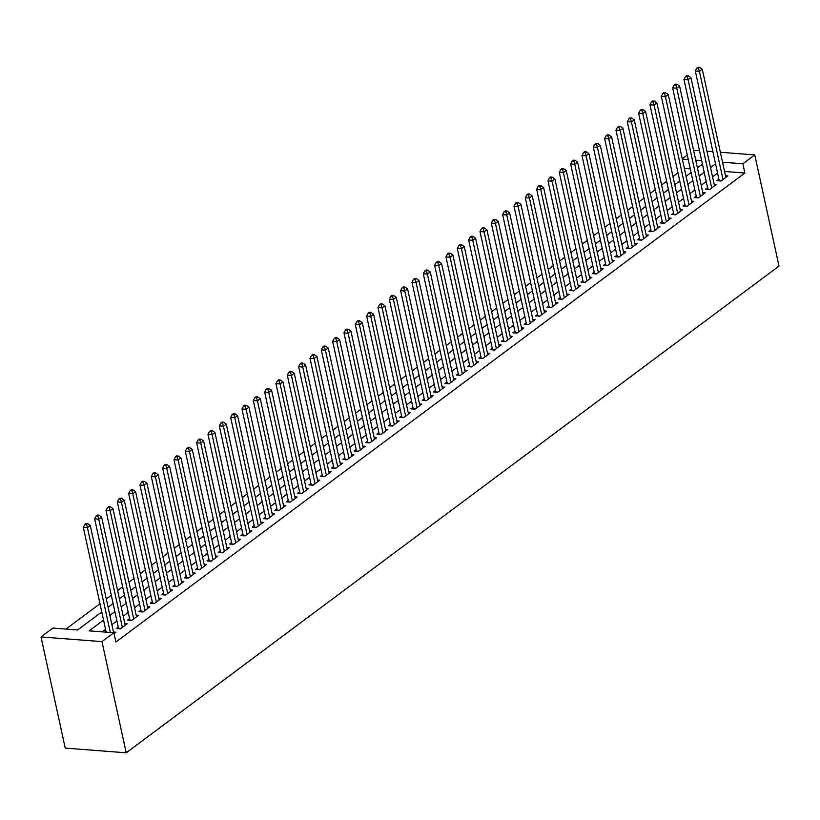<?xml version="1.0" encoding="UTF-8"?>
<svg xmlns="http://www.w3.org/2000/svg" width="820" height="820" viewBox="0 0 820 820"><rect width="100%" height="100%" fill="white"/><g stroke="black" fill="none" stroke-linecap="round" stroke-linejoin="round"><path stroke-width="1.23" d="M682.271 158.803L687.283 155.062M693.597 150.347L699.501 150.654M101.772 611.956L77.623 629.965L52.9 628.058L41 636.935L65.241 748.106L126.218 752.801L779 266.08L754.759 154.908L742.858 163.774L722.533 162.216M677.966 172.774L672.953 176.515M666.639 181.22L661.617 184.961M655.303 189.676L650.291 193.417M643.966 198.122L638.954 201.863M632.64 206.578L627.618 210.309M621.304 215.024L616.291 218.766M609.967 223.47L604.955 227.212M598.641 231.927L593.618 235.668M587.304 240.373L582.292 244.114M575.968 248.829L570.956 252.56M564.642 257.275L559.619 261.016M553.305 265.721L548.293 269.462M541.969 274.177L536.957 277.918M530.643 282.623L525.62 286.364M519.306 291.079L514.294 294.81M507.969 299.526L502.957 303.267M496.643 307.971L491.621 311.713M485.307 316.428L480.294 320.169M473.97 324.874L468.958 328.615M462.644 333.33L457.621 337.061M451.307 341.776L446.295 345.517M439.971 350.222L434.959 353.963M428.645 358.678L423.622 362.419M417.308 367.124L412.296 370.865M405.972 375.58L400.959 379.311M394.645 384.026L389.623 387.768M383.309 392.472L378.297 396.214M371.972 400.929L366.96 404.67M360.646 409.375L355.624 413.116M349.31 417.831L344.297 421.562M337.973 426.277L332.961 430.018M326.647 434.723L321.624 438.464M315.31 443.179L310.298 446.92M303.974 451.625L298.962 455.366M292.648 460.081L287.625 463.812M281.311 468.527L276.299 472.269M269.975 476.973L264.962 480.715M258.648 485.43L253.626 489.171M247.312 493.876L242.3 497.617M235.975 502.332L230.963 506.063M224.649 510.778L219.627 514.519M213.313 519.224L208.3 522.965M201.976 527.68L196.964 531.422M190.65 536.126L185.627 539.867M179.313 544.572L174.301 548.313M167.977 553.028L162.965 556.77M156.651 561.474L151.628 565.216M145.314 569.931L140.302 573.672M133.978 578.377L128.965 582.118M122.651 586.823L117.629 590.564M111.315 595.279L106.303 599.02M99.978 603.725L65.989 629.073M718.894 179.201L716.916 180.677L721.036 180.994L727.832 175.921L725.485 175.746M707.568 187.647L705.579 189.123L709.7 189.44L716.495 184.377L714.159 184.192M696.231 196.103L694.243 197.579L698.363 197.897L705.169 192.823L702.822 192.649M684.895 204.549L682.916 206.025L687.037 206.343L693.833 201.279L691.485 201.095M673.568 212.995L671.58 214.481L675.7 214.799L682.496 209.725L680.159 209.541M662.232 221.451L660.243 222.927L664.364 223.245L671.17 218.171L668.823 217.997M650.895 229.897L648.917 231.373L653.038 231.691L659.833 226.627L657.486 226.443M639.569 238.353L637.581 239.829L641.701 240.147L648.497 235.073L646.16 234.899M628.233 246.799L626.244 248.275L630.365 248.593L637.171 243.53L634.823 243.345M616.896 255.245L614.918 256.732L619.038 257.049L625.834 251.976L623.487 251.791M605.57 263.702L603.582 265.178L607.702 265.495L614.498 260.422L612.161 260.248M594.233 272.148L592.245 273.624L596.365 273.941L603.172 268.878L600.824 268.693M582.897 280.604L580.919 282.08L585.039 282.398L591.835 277.324L589.488 277.15M571.571 289.05L569.582 290.526L573.703 290.844L580.499 285.78L578.161 285.596M560.234 297.496L558.246 298.982L562.366 299.3L569.172 294.226L566.825 294.042M548.898 305.952L546.919 307.428L551.04 307.746L557.836 302.672L555.489 302.498M537.572 314.398L535.583 315.874L539.703 316.192L546.499 311.128L544.162 310.944M526.235 322.854L524.246 324.33L528.367 324.648L535.173 319.574L532.826 319.4M514.898 331.3L512.92 332.776L517.041 333.094L523.837 328.031L521.489 327.846M503.572 339.746L501.584 341.233L505.704 341.55L512.5 336.477L510.163 336.292M492.236 348.203L490.247 349.679L494.368 349.996L501.174 344.923L498.827 344.748M480.899 356.649L478.921 358.125L483.041 358.442L489.837 353.379L487.49 353.194M469.573 365.105L467.584 366.581L471.705 366.899L478.501 361.825L476.164 361.651M458.236 373.551L456.248 375.027L460.368 375.345L467.174 370.281L464.827 370.097M446.9 381.997L444.922 383.483L449.042 383.801L455.838 378.727L453.491 378.543M435.574 390.453L433.585 391.929L437.706 392.247L444.501 387.173L442.164 386.999M424.237 398.899L422.249 400.375L426.369 400.693L433.175 395.63L430.828 395.445M412.901 407.356L410.922 408.832L415.043 409.149L421.839 404.075L419.491 403.891M401.574 415.801L399.586 417.277L403.707 417.595L410.502 412.532L408.165 412.347M390.238 424.247L388.249 425.734L392.37 426.051L399.176 420.978L396.829 420.793M378.901 432.704L376.923 434.18L381.044 434.497L387.839 429.424L385.492 429.249M367.575 441.15L365.587 442.626L369.707 442.943L376.503 437.88L374.166 437.695M356.239 449.606L354.25 451.082L358.371 451.4L365.177 446.326L362.829 446.141M344.902 458.052L342.924 459.528L347.044 459.846L353.84 454.772L351.493 454.598M333.576 466.498L331.587 467.984L335.708 468.302L342.504 463.228L340.167 463.044M322.239 474.954L320.251 476.43L324.371 476.748L331.178 471.674L328.83 471.5M310.903 483.4L308.925 484.876L313.045 485.194L319.841 480.13L317.494 479.946M299.577 491.856L297.588 493.332L301.709 493.65L308.505 488.577L306.167 488.392M288.24 500.302L286.252 501.778L290.372 502.096L297.178 497.022L294.831 496.848M276.904 508.748L274.925 510.235L279.046 510.552L285.842 505.479L283.494 505.294M265.577 517.205L263.589 518.681L267.709 518.998L274.505 513.925L272.168 513.75M254.241 525.651L252.252 527.127L256.373 527.444L263.179 522.381L260.832 522.196M242.904 534.097L240.926 535.583L245.047 535.901L251.842 530.827L249.495 530.643M231.578 542.553L229.59 544.029L233.71 544.347L240.506 539.273L238.169 539.099M220.242 550.999L218.253 552.485L222.374 552.803L229.18 547.729L226.832 547.545M208.905 559.455L206.927 560.931L211.047 561.249L217.843 556.175L215.496 556.001M197.579 567.901L195.59 569.377L199.711 569.695L206.507 564.631L204.17 564.447M186.242 576.347L184.254 577.833L188.374 578.151L195.18 573.077L192.833 572.893M174.906 584.803L172.928 586.279L177.048 586.597L183.844 581.524L181.497 581.349M163.58 593.249L161.591 594.736L165.712 595.043L172.507 589.98L170.171 589.795M152.243 601.706L150.255 603.182L154.375 603.499L161.181 598.426L158.834 598.251M140.907 610.152L138.928 611.628L143.049 611.945L149.845 606.882L147.498 606.697M129.581 618.598L127.592 620.084L131.712 620.402L138.508 615.328L136.171 615.143M118.244 627.054L116.255 628.53L120.376 628.848L127.182 623.774L124.835 623.6M690.286 168.838L684.351 168.387M103.556 620.115L89.154 630.857L113.877 632.753L115.897 642.019L744.878 173.04L724.562 171.472M717.561 173.082L712.549 176.812M706.225 181.527L701.213 185.269M694.899 189.973L689.876 193.715M683.562 198.43L678.55 202.171M672.226 206.876L667.213 210.617M660.899 215.332L655.877 219.063M649.563 223.778L644.551 227.519M638.226 232.224L633.214 235.965M626.9 240.68L621.878 244.421M615.564 249.126L610.551 252.867M604.227 257.582L599.215 261.313M592.901 266.029L587.878 269.77M581.564 274.474L576.552 278.216M570.228 282.931L565.216 286.672M558.902 291.377L553.879 295.118M547.565 299.833L542.553 303.564M536.229 308.279L531.216 312.02M524.903 316.725L519.88 320.466M513.566 325.181L508.554 328.922M502.229 333.627L497.217 337.368M490.903 342.073L485.881 345.814M479.567 350.529L474.554 354.271M468.23 358.976L463.218 362.717M456.904 367.432L451.881 371.173M445.567 375.878L440.555 379.619M434.231 384.324L429.219 388.065M422.905 392.78L417.882 396.521M411.568 401.226L406.556 404.967M400.232 409.682L395.219 413.423M388.905 418.128L383.883 421.869M377.569 426.574L372.557 430.315M366.232 435.03L361.22 438.772M354.906 443.476L349.884 447.218M343.57 451.933L338.558 455.674M332.233 460.379L327.221 464.12M320.907 468.825L315.885 472.566M309.57 477.281L304.558 481.022M298.234 485.727L293.222 489.468M286.908 494.183L281.885 497.914M275.571 502.629L270.559 506.37M264.235 511.075L259.222 514.816M252.908 519.531L247.886 523.273M241.572 527.977L236.56 531.719M230.235 536.434L225.223 540.165M218.909 544.88L213.887 548.621M207.573 553.326L202.56 557.067M196.236 561.782L191.224 565.523M184.91 570.228L179.887 573.969M173.573 578.684L168.561 582.415M162.237 587.13L157.225 590.871M150.911 595.576L145.888 599.317M139.574 604.032L134.562 607.774M128.238 612.478L123.225 616.22M116.911 620.935L111.889 624.666M105.575 629.381L102.244 631.861M114.052 633.563L115.845 632.23L113.498 632.046M744.878 173.04L742.858 163.774M113.877 632.753L101.977 641.63L126.218 752.801M754.759 154.908L720.37 152.253M712.898 151.679L706.963 151.228M701.664 160.607L695.739 160.146M688.267 159.572L682.332 159.121M108.096 607.241L113.109 603.499M119.423 598.795L124.445 595.053M130.759 590.338L135.772 586.607M142.096 581.893L147.108 578.151M153.422 573.447L158.445 569.705M164.758 564.99L169.771 561.249M176.095 556.544L181.107 552.803M187.421 548.088L192.444 544.357M198.758 539.642L203.77 535.901M210.094 531.196L215.106 527.455M221.421 522.74L226.443 518.998M232.757 514.294L237.769 510.552M244.093 505.848L249.106 502.106M255.42 497.391L260.442 493.65M266.756 488.945L271.768 485.204M278.093 480.489L283.105 476.748M289.419 472.043L294.441 468.302M300.755 463.597L305.768 459.856M312.092 455.141L317.104 451.4M323.418 446.695L328.441 442.954M334.755 438.239L339.767 434.497M346.091 429.793L351.103 426.051M357.417 421.347L362.44 417.606M368.754 412.89L373.766 409.149M380.09 404.444L385.103 400.703M391.417 395.988L396.439 392.247M402.753 387.542L407.765 383.801M414.09 379.096L419.102 375.355M425.416 370.64L430.438 366.899M436.752 362.194L441.765 358.453M448.089 353.738L453.101 350.007M459.415 345.292L464.438 341.55M470.752 336.846L475.764 333.104M482.088 328.389L487.101 324.648M493.414 319.943L498.437 316.202M504.751 311.487L509.763 307.756M516.087 303.041L521.1 299.3M527.414 294.595L532.436 290.854M538.75 286.139L543.762 282.398M550.087 277.693L555.099 273.952M561.413 269.237L566.435 265.506M572.749 260.791L577.762 257.049M584.086 252.345L589.098 248.603M595.412 243.888L600.435 240.147M606.749 235.442L611.761 231.701M618.085 226.986L623.097 223.255M629.411 218.54L634.434 214.799M640.748 210.094L645.76 206.353M652.084 201.638L657.097 197.897M663.411 193.192L668.433 189.451M674.747 184.736L679.759 181.005M686.084 176.29L691.096 172.548M697.41 167.844L702.432 164.102M41 636.935L101.977 641.63M715.542 163.815L710.53 167.557M704.206 172.261L699.193 176.003M692.88 180.707L687.857 184.449M681.543 189.164L676.531 192.905M670.207 197.61L665.194 201.351M658.88 206.066L653.858 209.807M647.544 214.512L642.531 218.253M636.207 222.958L631.195 226.699M624.881 231.414L619.858 235.155M613.544 239.86L608.532 243.601M602.208 248.316L597.196 252.058M590.882 256.762L585.859 260.504M579.545 265.208L574.533 268.95M568.209 273.665L563.197 277.406M556.882 282.111L551.86 285.852M545.546 290.567L540.534 294.298M534.209 299.013L529.197 302.754M522.883 307.459L517.861 311.2M511.547 315.915L506.534 319.656M500.21 324.361L495.198 328.103M488.884 332.817L483.861 336.548M477.547 341.263L472.535 345.005M466.211 349.709L461.199 353.451M454.885 358.166L449.862 361.907M443.548 366.612L438.536 370.353M432.212 375.068L427.199 378.799M420.885 383.514L415.863 387.255M409.549 391.96L404.537 395.701M398.212 400.416L393.2 404.157M386.886 408.862L381.864 412.603M375.55 417.318L370.537 421.049M364.213 425.764L359.201 429.506M352.887 434.21L347.864 437.952M341.55 442.667L336.538 446.408M330.214 451.113L325.202 454.854M318.888 459.569L313.865 463.3M307.551 468.015L302.539 471.756M296.215 476.461L291.202 480.202M284.888 484.917L279.866 488.658M273.552 493.363L268.54 497.104M262.215 501.819L257.203 505.55M250.889 510.265L245.867 514.007M239.553 518.712L234.54 522.453M228.216 527.168L223.204 530.909M216.89 535.614L211.867 539.355M205.553 544.07L200.541 547.801M194.217 552.516L189.205 556.257M182.891 560.962L177.868 564.703M171.554 569.418L166.542 573.159M160.218 577.864L155.205 581.605M148.891 586.32L143.869 590.051M137.555 594.766L132.543 598.508M126.218 603.212L121.206 606.954M114.892 611.669L109.87 615.41M110.3 632.486L87.432 527.608L90.272 525.497L113.652 632.743M106.18 632.169L83.312 527.291L87.432 527.608L86.52 524.472L87.658 523.631L86.008 523.498L84.88 524.349L86.52 524.472M84.88 524.349L83.312 527.291M90.272 525.497L87.658 523.631M122.364 627.372L98.769 519.162L101.598 517.051L125.193 625.26M118.603 628.714A2.04 1.199 94.4 0 0 118.562 628.53L94.648 518.845L98.769 519.162L97.857 516.026L98.994 515.175L97.344 515.052L96.206 515.893L97.857 516.026M96.206 515.893L94.648 518.845M101.598 517.051L98.994 515.175M133.701 618.915L110.105 510.706L112.934 508.595L136.53 616.804M129.929 620.258A2.04 1.199 94.4 0 0 129.898 620.084L105.985 510.388L110.105 510.706L109.193 507.57L110.321 506.729L108.681 506.596L107.543 507.447L109.193 507.57M107.543 507.447L105.985 510.388M112.934 508.595L110.321 506.729M145.027 610.47L121.432 502.26L124.271 500.149L147.866 608.358M141.265 611.812A2.04 1.199 94.4 0 0 141.235 611.638L117.311 501.942L121.432 502.26L120.519 499.124L121.657 498.273L120.007 498.15L118.879 499.001L120.519 499.124M118.879 499.001L117.311 501.942M124.271 500.149L121.657 498.273M156.364 602.024L132.768 493.814L135.597 491.703L159.193 599.912M152.602 603.366A2.04 1.199 94.4 0 0 152.561 603.182L128.648 493.496L132.768 493.814L131.856 490.667L132.994 489.827L131.343 489.704L130.206 490.544L131.856 490.667M130.206 490.544L128.648 493.496M135.597 491.703L132.994 489.827M167.7 593.567L144.105 485.358L146.934 483.246L170.529 591.456M163.928 594.91A2.04 1.199 94.4 0 0 163.897 594.736L139.984 485.04L144.105 485.358L143.192 482.221L144.32 481.381L142.68 481.248L141.542 482.098L143.192 482.221M141.542 482.098L139.984 485.04M146.934 483.246L144.32 481.381M179.026 585.121L155.431 476.912L158.27 474.8L181.866 583.01M175.265 586.464A2.04 1.199 94.4 0 0 175.234 586.279L151.31 476.594L155.431 476.912L154.519 473.775L155.656 472.925L154.006 472.802L152.879 473.642L154.519 473.775M152.879 473.642L151.31 476.594M158.27 474.8L155.656 472.925M190.363 576.665L166.767 468.456L169.596 466.344L193.192 574.553M186.601 578.008A2.04 1.199 94.4 0 0 186.56 577.833L162.647 468.138L166.767 468.456L165.855 465.319L166.993 464.479L165.343 464.345L164.205 465.196L165.855 465.319M164.205 465.196L162.647 468.138M169.596 466.344L166.993 464.479M201.699 568.219L178.104 460.01L180.933 457.898L204.528 566.107M197.927 569.562A2.04 1.199 94.4 0 0 197.897 569.387L173.983 459.692L178.104 460.01L177.192 456.873L178.319 456.022L176.679 455.899L175.541 456.75L177.192 456.873M175.541 456.75L173.983 459.692M180.933 457.898L178.319 456.022M213.026 559.773L189.43 451.564L192.269 449.452L215.865 557.661M209.264 561.116A2.04 1.199 94.4 0 0 209.233 560.931L185.31 451.246L189.43 451.564L188.518 448.427L189.656 447.577L188.005 447.453L186.878 448.294L188.518 448.427M186.878 448.294L185.31 451.246M192.269 449.452L189.656 447.577M224.362 551.317L200.767 443.107L203.596 440.996L227.191 549.205M220.6 552.659A2.04 1.199 94.4 0 0 220.559 552.485L196.646 442.79L200.767 443.107L199.854 439.971L200.992 439.13L199.342 438.997L198.204 439.848L199.854 439.971M198.204 439.848L196.646 442.79M203.596 440.996L200.992 439.13M235.699 542.871L212.103 434.661L214.932 432.55L238.528 540.759M231.927 544.213A2.04 1.199 94.4 0 0 231.896 544.039L207.983 434.344L212.103 434.661L211.191 431.525L212.318 430.674L210.678 430.551L209.541 431.392L211.191 431.525M209.541 431.392L207.983 434.344M214.932 432.55L212.318 430.674M247.025 534.414L223.429 426.205L226.269 424.094L249.864 532.303M243.263 535.757A2.04 1.199 94.4 0 0 243.232 535.583L219.309 425.887L223.429 426.205L222.517 423.069L223.655 422.228L222.005 422.095L220.877 422.946L222.517 423.069M220.877 422.946L219.309 425.887M226.269 424.094L223.655 422.228M258.361 525.968L234.766 417.759L237.595 415.648L261.19 523.857M254.6 527.311A2.04 1.199 94.4 0 0 254.559 527.137L230.645 417.441L234.766 417.759L233.854 414.623L234.991 413.772L233.341 413.649L232.203 414.5L233.854 414.623M232.203 414.5L230.645 417.441M237.595 415.648L234.991 413.772M269.698 517.522L246.102 409.313L248.931 407.202L272.527 515.411M265.926 518.865A2.04 1.199 94.4 0 0 265.895 518.681L241.982 408.995L246.102 409.313L245.19 406.177L246.318 405.326L244.678 405.203L243.54 406.043L245.19 406.177M243.54 406.043L241.982 408.995M248.931 407.202L246.318 405.326M281.024 509.066L257.429 400.857L260.268 398.745L283.863 506.955M277.262 510.409A2.04 1.199 94.4 0 0 277.232 510.235L253.308 400.539L257.429 400.857L256.516 397.72L257.654 396.88L256.004 396.747L254.876 397.597L256.516 397.72M254.876 397.597L253.308 400.539M260.268 398.745L257.654 396.88M292.361 500.62L268.765 392.411L271.594 390.299L295.19 498.509M288.599 501.963A2.04 1.199 94.4 0 0 288.558 501.789L264.645 392.093L268.765 392.411L267.853 389.274L268.991 388.424L267.34 388.301L266.203 389.141L267.853 389.274M266.203 389.141L264.645 392.093M271.594 390.299L268.991 388.424M303.697 492.164L280.102 383.955L282.931 381.843L306.526 490.053M299.925 493.507A2.04 1.199 94.4 0 0 299.894 493.332L275.981 383.637L280.102 383.955L279.189 380.818L280.317 379.978L278.677 379.855L277.539 380.695L279.189 380.818M277.539 380.695L275.981 383.637M282.931 381.843L280.317 379.978M315.023 483.718L291.428 375.509L294.267 373.397L317.863 481.606M311.262 485.061A2.04 1.199 94.4 0 0 311.231 484.886L287.308 375.191L291.428 375.509L290.516 372.372L291.654 371.521L290.003 371.398L288.876 372.249L290.516 372.372M288.876 372.249L287.308 375.191M294.267 373.397L291.654 371.521M326.36 475.272L302.764 367.063L305.593 364.951L329.189 473.16M322.598 476.615A2.04 1.199 94.4 0 0 322.557 476.43L298.644 366.745L302.764 367.063L301.852 363.926L302.99 363.075L301.34 362.952L300.202 363.793L301.852 363.926M300.202 363.793L298.644 366.745M305.593 364.951L302.99 363.075M337.696 466.816L314.101 358.606L316.93 356.495L340.526 464.704M333.924 468.158A2.04 1.199 94.4 0 0 333.894 467.984L309.981 358.289L314.101 358.606L313.189 355.47L314.316 354.63L312.676 354.496L311.538 355.347L313.189 355.47M311.538 355.347L309.981 358.289M316.93 356.495L314.316 354.63M349.023 458.37L325.427 350.16L328.266 348.049L351.862 456.258M345.261 459.712A2.04 1.199 94.4 0 0 345.23 459.538L321.307 349.843L325.427 350.16L324.515 347.024L325.653 346.173L324.002 346.05L322.875 346.891L324.515 347.024M322.875 346.891L321.307 349.843M328.266 348.049L325.653 346.173M360.359 449.913L336.764 341.704L339.593 339.593L363.188 447.802M356.597 451.256A2.04 1.199 94.4 0 0 356.556 451.082L332.643 341.397L336.764 341.704L335.851 338.568L336.989 337.727L335.339 337.604L334.201 338.445L335.851 338.568M334.201 338.445L332.643 341.397M339.593 339.593L336.989 337.727M371.696 441.467L348.1 333.258L350.929 331.147L374.525 439.356M367.924 442.81A2.04 1.199 94.4 0 0 367.893 442.636L343.98 332.94L348.1 333.258L347.188 330.122L348.315 329.271L346.675 329.148L345.538 329.999L347.188 330.122M345.538 329.999L343.98 332.94M350.929 331.147L348.315 329.271M383.022 433.021L359.426 324.812L362.266 322.701L385.861 430.91M379.26 434.364A2.04 1.199 94.4 0 0 379.229 434.18L355.306 324.494L359.426 324.812L358.514 321.676L359.652 320.825L358.002 320.702L356.874 321.542L358.514 321.676M356.874 321.542L355.306 324.494M362.266 322.701L359.652 320.825M394.358 424.565L370.763 316.356L373.592 314.244L397.187 422.454M390.597 425.908A2.04 1.199 94.4 0 0 390.556 425.734L366.642 316.038L370.763 316.356L369.851 313.219L370.988 312.379L369.338 312.246L368.2 313.096L369.851 313.219M368.2 313.096L366.642 316.038M373.592 314.244L370.988 312.379M405.695 416.119L382.099 307.91L384.928 305.798L408.524 414.008M401.923 417.462A2.04 1.199 94.4 0 0 401.892 417.288L377.979 307.592L382.099 307.91L381.187 304.773L382.315 303.923L380.675 303.8L379.537 304.64L381.187 304.773M379.537 304.64L377.979 307.592M384.928 305.798L382.315 303.923M417.021 407.663L393.426 299.454L396.265 297.342L419.86 405.551M413.259 409.006A2.04 1.199 94.4 0 0 413.229 408.832L389.305 299.146L393.426 299.454L392.513 296.317L393.651 295.477L392.001 295.354L390.873 296.194L392.513 296.317M390.873 296.194L389.305 299.146M396.265 297.342L393.651 295.477M428.358 399.217L404.762 291.008L407.591 288.896L431.187 397.106M424.596 400.56A2.04 1.199 94.4 0 0 424.555 400.385L400.642 290.69L404.762 291.008L403.85 287.871L404.988 287.031L403.337 286.897L402.2 287.748L403.85 287.871M402.2 287.748L400.642 290.69M407.591 288.896L404.988 287.031M439.694 390.771L416.099 282.562L418.928 280.45L442.523 388.659M435.922 392.114A2.04 1.199 94.4 0 0 435.891 391.929L411.978 282.244L416.099 282.562L415.186 279.425L416.314 278.574L414.674 278.452L413.536 279.292L415.186 279.425M413.536 279.292L411.978 282.244M418.928 280.45L416.314 278.574M451.02 382.315L427.425 274.106L430.264 271.994L453.86 380.203M447.259 383.657A2.04 1.199 94.4 0 0 447.228 383.483L423.304 273.788L427.425 274.106L426.513 270.969L427.65 270.128L426 269.995L424.873 270.846L426.513 270.969M424.873 270.846L423.304 273.788M430.264 271.994L427.65 270.128M462.357 373.869L438.761 265.659L441.59 263.548L465.186 371.757M458.595 375.211A2.04 1.199 94.4 0 0 458.554 375.037L434.641 265.342L438.761 265.659L437.849 262.523L438.987 261.672L437.337 261.549L436.199 262.39L437.849 262.523M436.199 262.39L434.641 265.342M441.59 263.548L438.987 261.672M473.693 365.412L450.098 257.203L452.927 255.092L476.522 363.301M469.921 366.755A2.04 1.199 94.4 0 0 469.891 366.581L445.977 256.896L450.098 257.203L449.186 254.067L450.313 253.226L448.673 253.103L447.535 253.944L449.186 254.067M447.535 253.944L445.977 256.896M452.927 255.092L450.313 253.226M485.02 356.966L461.424 248.757L464.263 246.646L487.859 354.855M481.258 358.309A2.04 1.199 94.4 0 0 481.227 358.135L457.304 248.439L461.424 248.757L460.512 245.621L461.65 244.78L459.999 244.647L458.872 245.498L460.512 245.621M458.872 245.498L457.304 248.439M464.263 246.646L461.65 244.78M496.356 348.52L472.761 240.311L475.59 238.2L499.185 346.409M492.594 349.863A2.04 1.199 94.4 0 0 492.553 349.679L468.64 239.993L472.761 240.311L471.848 237.175L472.986 236.324L471.336 236.201L470.198 237.041L471.848 237.175M470.198 237.041L468.64 239.993M475.59 238.2L472.986 236.324M507.693 340.064L484.097 231.855L486.926 229.743L510.522 337.953M503.921 341.407A2.04 1.199 94.4 0 0 503.89 341.233L479.977 231.537L484.097 231.855L483.185 228.718L484.312 227.878L482.672 227.745L481.535 228.595L483.185 228.718M481.535 228.595L479.977 231.537M486.926 229.743L484.312 227.878M519.019 331.618L495.423 223.409L498.263 221.297L521.858 329.507M515.257 332.961A2.04 1.199 94.4 0 0 515.226 332.787L491.303 223.091L495.423 223.409L494.511 220.272L495.649 219.422L493.999 219.299L492.871 220.139L494.511 220.272M492.871 220.139L491.303 223.091M498.263 221.297L495.649 219.422M530.355 323.162L506.76 214.953L509.589 212.841L533.184 321.05M526.594 324.505A2.04 1.199 94.4 0 0 526.553 324.33L502.639 214.645L506.76 214.953L505.848 211.816L506.985 210.976L505.335 210.853L504.197 211.693L505.848 211.816M504.197 211.693L502.639 214.645M509.589 212.841L506.985 210.976M541.692 314.716L518.096 206.507L520.925 204.395L544.521 312.604M537.92 316.059A2.04 1.199 94.4 0 0 537.889 315.885L513.976 206.189L518.096 206.507L517.184 203.37L518.312 202.53L516.672 202.397L515.534 203.247L517.184 203.37M515.534 203.247L513.976 206.189M520.925 204.395L518.312 202.53M553.018 306.27L529.423 198.061L532.262 195.949L555.857 304.159M549.256 307.613A2.04 1.199 94.4 0 0 549.226 307.428L525.302 197.743L529.423 198.061L528.51 194.924L529.648 194.073L527.998 193.95L526.87 194.791L528.51 194.924M526.87 194.791L525.302 197.743M532.262 195.949L529.648 194.073M564.355 297.814L540.759 189.604L543.588 187.493L567.184 295.702M560.593 299.156A2.04 1.199 94.4 0 0 560.552 298.982L536.639 189.287L540.759 189.604L539.847 186.468L540.985 185.627L539.334 185.494L538.197 186.345L539.847 186.468M538.197 186.345L536.639 189.287M543.588 187.493L540.985 185.627M575.691 289.368L552.096 181.159L554.925 179.047L578.52 287.256M571.919 290.71A2.04 1.199 94.4 0 0 571.889 290.536L547.975 180.841L552.096 181.159L551.183 178.022L552.311 177.171L550.671 177.048L549.533 177.889L551.183 178.022M549.533 177.889L547.975 180.841M554.925 179.047L552.311 177.171M587.018 280.922L563.422 172.702L566.261 170.591L589.857 278.8M583.256 282.254A2.04 1.199 94.4 0 0 583.225 282.08L559.301 172.395L563.422 172.702L562.51 169.566L563.647 168.725L561.997 168.602L560.87 169.443L562.51 169.566M560.87 169.443L559.301 172.395M566.261 170.591L563.647 168.725M598.354 272.465L574.758 164.256L577.587 162.145L601.183 270.354M594.592 273.808A2.04 1.199 94.4 0 0 594.551 273.634L570.638 163.938L574.758 164.256L573.846 161.12L574.984 160.279L573.334 160.146L572.196 160.997L573.846 161.12M572.196 160.997L570.638 163.938M577.587 162.145L574.984 160.279M609.691 264.019L586.095 155.81L588.924 153.699L612.519 261.908M605.918 265.362A2.04 1.199 94.4 0 0 605.888 265.178L581.974 155.492L586.095 155.81L585.183 152.674L586.31 151.823L584.67 151.7L583.532 152.54L585.183 152.674M583.532 152.54L581.974 155.492M588.924 153.699L586.31 151.823M621.017 255.563L597.421 147.354L600.26 145.242L623.856 253.452M617.255 256.906A2.04 1.199 94.4 0 0 617.224 256.732L593.301 147.036L597.421 147.354L596.509 144.217L597.647 143.377L595.996 143.244L594.869 144.095L596.509 144.217M594.869 144.095L593.301 147.036M600.26 145.242L597.647 143.377M632.353 247.117L608.758 138.908L611.587 136.797L635.182 245.006M628.591 248.46A2.04 1.199 94.4 0 0 628.55 248.286L604.637 138.59L608.758 138.908L607.845 135.772L608.983 134.921L607.333 134.798L606.195 135.638L607.845 135.772M606.195 135.638L604.637 138.59M611.587 136.797L608.983 134.921M643.69 238.671L620.094 130.462L622.923 128.34L646.519 236.549M639.918 240.004A2.04 1.199 94.4 0 0 639.887 239.829L615.974 130.144L620.094 130.462L619.182 127.315L620.309 126.475L618.669 126.352L617.532 127.192L619.182 127.315M617.532 127.192L615.974 130.144M622.923 128.34L620.309 126.475M655.016 230.215L631.42 122.006L634.26 119.894L657.855 228.103M651.254 231.558A2.04 1.199 94.4 0 0 651.223 231.383L627.3 121.688L631.42 122.006L630.508 118.869L631.646 118.029L629.996 117.895L628.868 118.746L630.508 118.869M628.868 118.746L627.3 121.688M634.26 119.894L631.646 118.029M666.352 221.769L642.757 113.56L645.586 111.448L669.181 219.657M662.591 223.112A2.04 1.199 94.4 0 0 662.55 222.927L638.636 113.242L642.757 113.56L641.845 110.423L642.982 109.572L641.332 109.449L640.194 110.29L641.845 110.423M640.194 110.29L638.636 113.242M645.586 111.448L642.982 109.572M677.689 213.313L654.093 105.103L656.922 102.992L680.518 211.201M673.917 214.655A2.04 1.199 94.4 0 0 673.886 214.481L649.973 104.786L654.093 105.103L653.181 101.967L654.309 101.126L652.669 100.993L651.531 101.844L653.181 101.967M651.531 101.844L649.973 104.786M656.922 102.992L654.309 101.126M689.015 204.867L665.42 96.657L668.259 94.546L691.854 202.755M685.253 206.209A2.04 1.199 94.4 0 0 685.223 206.035L661.299 96.34L665.42 96.657L664.507 93.521L665.645 92.67L663.995 92.547L662.867 93.388L664.507 93.521M662.867 93.388L661.299 96.34M668.259 94.546L665.645 92.67M700.352 196.421L676.756 88.212L679.585 86.09L703.181 194.299M696.59 197.753A2.04 1.199 94.4 0 0 696.549 197.579L672.636 87.894L676.756 88.212L675.844 85.065L676.982 84.224L675.332 84.101L674.194 84.942L675.844 85.065M674.194 84.942L672.636 87.894M679.585 86.09L676.982 84.224M711.688 187.964L688.093 79.755L690.922 77.644L714.517 185.853M707.916 189.307A2.04 1.199 94.4 0 0 707.885 189.133L683.972 79.438L688.093 79.755L687.18 76.619L688.308 75.778L686.668 75.645L685.53 76.496L687.18 76.619M685.53 76.496L683.972 79.438M690.922 77.644L688.308 75.778M723.014 179.518L699.419 71.309L702.258 69.198L725.854 177.407M719.253 180.861A2.04 1.199 94.4 0 0 719.222 180.677L695.298 70.992L699.419 71.309L698.507 68.173L699.644 67.322L697.994 67.199L696.867 68.039L698.507 68.173M696.867 68.039L695.298 70.992M702.258 69.198L699.644 67.322M120.591 628.694L118.562 628.53M131.928 620.238L129.898 620.084M143.254 611.792L141.235 611.638M154.59 603.346L152.561 603.182M165.927 594.889L163.897 594.736M177.253 586.443L175.234 586.279M188.59 577.987L186.56 577.833M199.926 569.541L197.897 569.387M211.252 561.095L209.233 560.931M222.589 552.639L220.559 552.485M233.925 544.193L231.896 544.039M245.252 535.737L243.232 535.583M256.588 527.291L254.559 527.137M267.925 518.845L265.895 518.681M279.251 510.388L277.232 510.235M290.587 501.942L288.558 501.789M301.924 493.486L299.894 493.332M313.25 485.04L311.231 484.886M324.587 476.594L322.557 476.43M335.923 468.138L333.894 467.984M347.249 459.692L345.23 459.538M358.586 451.236L356.556 451.082M369.922 442.79L367.893 442.636M381.249 434.344L379.229 434.18M392.585 425.887L390.556 425.734M403.922 417.441L401.892 417.288M415.248 408.985L413.229 408.832M426.584 400.539L424.555 400.385M437.921 392.093L435.891 391.929M449.247 383.637L447.228 383.483M460.584 375.191L458.554 375.037M471.92 366.735L469.891 366.581M483.246 358.289L481.227 358.135M494.583 349.843L492.553 349.679M505.919 341.386L503.89 341.233M517.246 332.94L515.226 332.787M528.582 324.484L526.553 324.33M539.919 316.038L537.889 315.885M551.245 307.592L549.226 307.428M562.582 299.136L560.552 298.982M573.918 290.69L571.889 290.536M585.244 282.234L583.225 282.08M596.581 273.788L594.551 273.634M607.917 265.342L605.888 265.178M619.243 256.885L617.224 256.732M630.58 248.439L628.55 248.286M641.916 239.983L639.887 239.829M653.243 231.537L651.223 231.383M664.579 223.091L662.55 222.927M675.916 214.635L673.886 214.481M687.242 206.189L685.223 206.035M698.578 197.733L696.549 197.579M709.915 189.287L707.885 189.133M721.241 180.841L719.222 180.677"/></g></svg>
